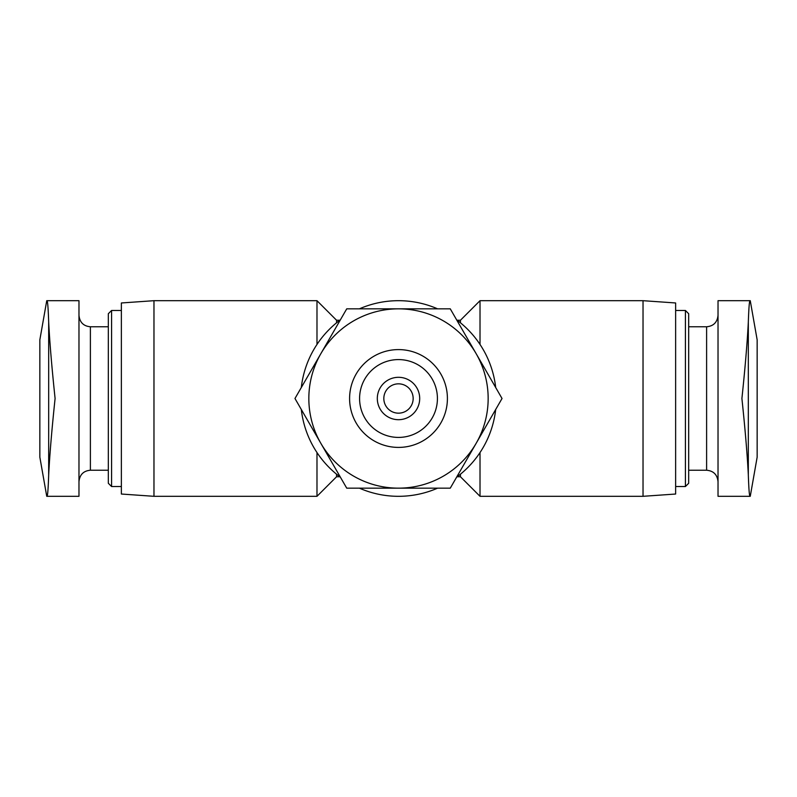 <?xml version="1.0" encoding="UTF-8"?>
<svg xmlns="http://www.w3.org/2000/svg" width="797" height="797" viewBox="0 0 797 797"><rect width="100%" height="100%" fill="white"/><g stroke="black" fill="none" stroke-linecap="round" stroke-linejoin="round"><path stroke-width="1.2" d="M383.825 398.5A14.675 14.675 0 0 0 405.832 411.202A14.675 14.675 0 0 0 405.832 385.798A14.675 14.675 0 0 0 383.825 398.5M643.03 496.312L643.03 300.688L675.637 302.97L675.637 494.03L643.03 496.312L480.013 496.312L480.013 452.566L478.549 454.718M478.549 342.282L480.013 344.434L480.013 300.688L643.03 300.688M460.447 322.805L460.447 320.245L480.013 300.688M480.013 496.312L460.447 476.755L460.447 474.195M336.553 322.805L336.553 320.245L316.987 300.688L153.97 300.688L153.97 496.312L316.987 496.312L316.987 452.566L318.451 454.718M339.811 476.755L336.553 476.755L336.553 474.195M318.451 342.282L316.987 344.434L316.987 300.688M48.677 474.972C48.199 488.989 47.641 496.103 46.983 496.312L78.973 496.312L78.973 300.688L46.983 300.688C47.641 300.907 48.199 308.021 48.677 322.028C49.663 341.764 51.805 367.258 55.093 398.5C51.825 429.453 49.683 454.948 48.677 474.972L48.677 322.028M748.323 322.028C748.801 308.021 749.359 300.907 750.017 300.688L718.027 300.688L718.027 496.312L750.017 496.312C749.359 496.103 748.801 488.989 748.323 474.972L748.323 322.028C747.307 342.072 745.165 367.566 741.907 398.5C745.175 429.453 747.317 454.948 748.323 474.972M685.42 310.471L685.42 486.529L688.678 483.271L688.678 313.729L685.42 310.471L675.637 310.471M153.97 496.312L121.363 494.03L121.363 302.97L153.97 300.688M121.363 486.529L111.58 486.529L111.58 310.471L121.363 310.471M111.58 486.529L108.322 483.271L108.322 313.729L111.58 310.471M750.256 496.312L757.15 457.189L757.15 339.811L750.256 300.688M46.744 496.312L39.85 457.189L39.85 339.811L46.744 300.688M301.306 409.479A97.812 97.812 0 0 0 340.399 477.184M359.407 488.162A97.812 97.812 0 0 0 437.593 488.162M456.601 477.184A97.812 97.812 0 0 0 495.694 409.479M495.694 387.521A97.812 97.812 0 0 0 456.601 319.816M437.593 308.837A97.812 97.812 0 0 0 359.407 308.837M340.399 319.816A97.812 97.812 0 0 0 301.306 387.521M502.03 398.5L450.265 488.162L346.735 488.162L294.97 398.5L346.735 308.837L450.265 308.837L502.03 398.5M308.837 398.5A89.662 89.662 0 0 0 443.331 476.148A89.662 89.662 0 0 0 443.331 320.852A89.662 89.662 0 0 0 308.837 398.5M349.594 398.5A48.906 48.906 0 0 0 422.958 440.851A48.906 48.906 0 0 0 422.958 356.149A48.906 48.906 0 0 0 349.594 398.5M359.586 398.5A38.914 38.914 0 0 0 417.957 432.203A38.914 38.914 0 0 0 417.957 364.797A38.914 38.914 0 0 0 359.586 398.5M377.31 398.5A21.19 21.19 0 0 0 409.1 416.851A21.19 21.19 0 0 0 409.1 380.149A21.19 21.19 0 0 0 377.31 398.5M718.027 481.637C717.28 474.643 713.484 470.848 706.61 470.23L706.61 326.77C713.484 326.152 717.28 322.357 718.027 315.363M108.322 470.23L90.39 470.23L90.39 326.77C83.516 326.152 79.72 322.357 78.973 315.363M460.447 320.245L457.189 320.245M339.811 320.245L336.553 320.245M460.447 476.755L457.189 476.755M336.553 476.755L316.987 496.312M706.61 326.77L688.678 326.77M706.61 470.23L688.678 470.23M685.42 486.529L675.637 486.529M108.322 326.77L90.39 326.77M90.39 470.23C83.516 470.848 79.72 474.643 78.973 481.637"/></g></svg>
